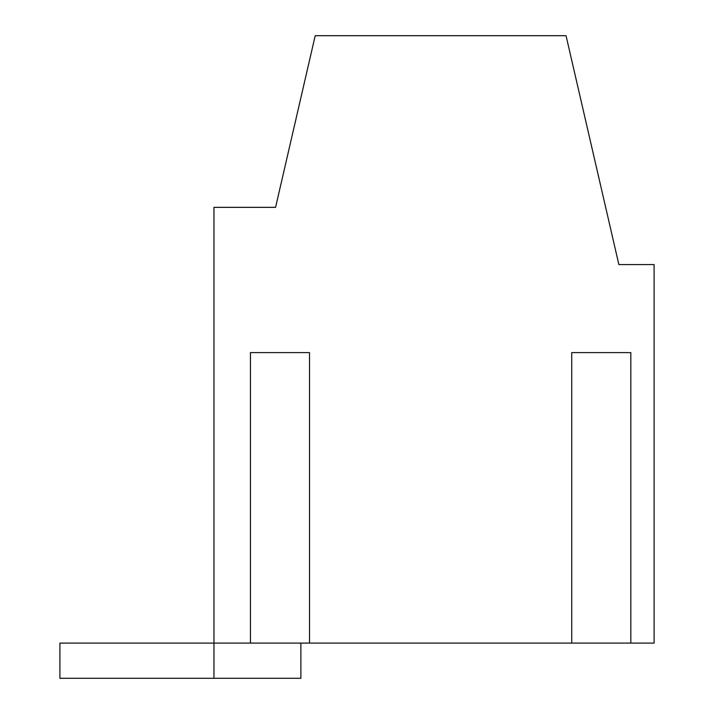 <?xml version="1.0" encoding="UTF-8"?>
<svg xmlns="http://www.w3.org/2000/svg" width="714" height="714" viewBox="0 0 714 714"><rect width="100%" height="100%" fill="white"/><g stroke="black" fill="none" stroke-linecap="round" stroke-linejoin="round"><path stroke-width="1.07" d="M571.736 643.091L213.959 643.091L213.959 207.355L275.577 207.355L315.204 35.7L566.041 35.7L618.877 264.573L654.095 264.573L654.095 643.091L571.736 643.091L571.736 352.6L630.819 352.6L630.819 643.091M250.436 643.091L250.436 352.6L309.519 352.6L309.519 643.091M59.905 643.091L213.959 643.091L213.959 678.3L59.905 678.3L59.905 643.091M300.88 643.091L300.88 678.3L213.959 678.3"/></g></svg>

